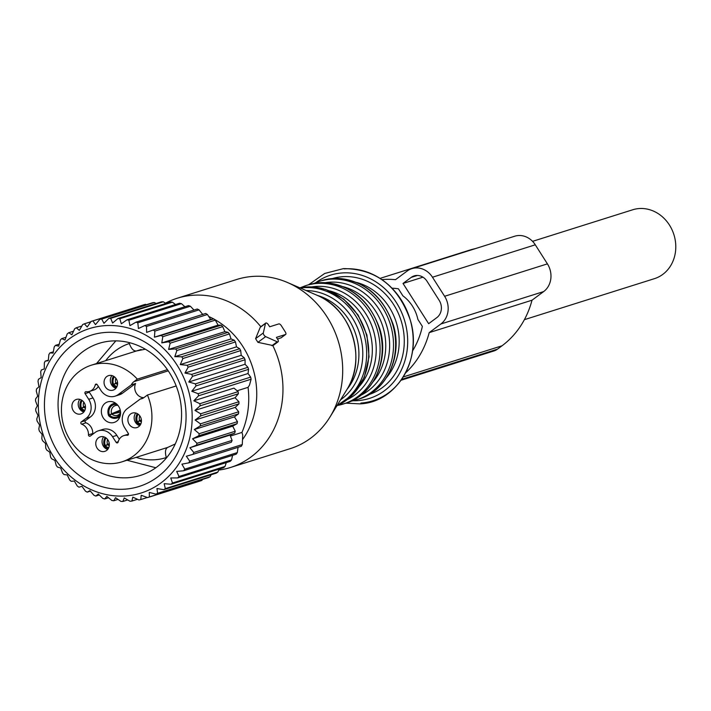 <?xml version="1.0" encoding="UTF-8"?>
<svg xmlns="http://www.w3.org/2000/svg" width="711" height="711" viewBox="0 0 711 711"><rect width="100%" height="100%" fill="white"/><g stroke="black" fill="none" stroke-linecap="round" stroke-linejoin="round"><path stroke-width="1.07" d="M532.557 241.349L632.692 209.781A36.119 31.835 72.5 0 1 675.45 252.005A36.119 31.835 72.5 0 1 654.413 278.668L524.38 319.674M391.992 288.186A83.009 73.153 72.5 0 1 398.409 288.799L402.897 295.847A36.119 31.835 72.5 0 1 417.872 319.372L422.361 326.411A83.009 73.153 72.5 0 1 412.496 351.021M86.129 418.326L90.404 416.975L85.56 420.565L81.276 421.916L86.129 418.326A13.944 12.283 -107.5 0 0 88.697 399.28L85.098 393.627A1.271 1.12 -107.5 0 1 86.058 391.708A10.141 8.932 -107.5 0 0 89.506 391.406A10.141 8.932 -107.5 0 0 95.23 384.918A1.271 1.12 -107.5 0 1 97.229 384.642L100.829 390.295A13.944 12.283 -107.5 0 0 115.013 396.187L119.297 394.836A13.944 12.283 -107.5 0 0 122.523 393.192L135.614 383.496A9.501 8.381 -107.5 0 0 136.174 392.943A9.501 8.381 -107.5 0 0 143.826 397.68M89.506 391.406L93.79 390.055A10.141 8.932 -107.5 0 0 98.358 386.411M89.159 391.512A1.271 1.12 -107.5 0 0 89.382 392.276L92.981 397.929L88.697 399.28M90.404 416.975A13.944 12.283 -107.5 0 0 92.981 397.929M85.56 420.565A1.271 1.12 -107.5 0 0 85.951 422.814L81.667 424.165A10.141 8.932 -107.5 0 1 88.475 434.856A1.271 1.12 -107.5 0 0 90.279 436.056L95.132 432.466A13.944 12.283 -107.5 0 1 98.358 430.822A13.944 12.283 -107.5 0 1 112.542 436.714L116.142 442.366A1.271 1.12 -107.5 0 0 118.142 442.091A10.141 8.932 -107.5 0 1 123.865 435.594A10.141 8.932 -107.5 0 1 127.313 435.301A1.271 1.12 -107.5 0 0 128.273 433.381L124.674 427.729A13.944 12.283 72.5 0 1 127.242 408.683L140.334 398.987L143.16 398.098M92.883 434.128A1.271 1.12 -107.5 0 1 92.759 433.506A10.141 8.932 -107.5 0 0 85.951 422.814M112.542 436.714L116.826 435.363A13.944 12.283 -107.5 0 0 102.642 429.471L98.358 430.822M116.826 435.363L119.297 439.247M128.495 434.145A10.141 8.932 -107.5 0 0 128.149 434.252L123.865 435.594M118.639 419.179A10.772 9.492 -107.5 0 0 118.719 406.479A10.772 9.492 -107.5 0 0 107.725 401.884A10.772 9.492 -107.5 0 0 103.299 405.128A10.772 9.492 -107.5 0 0 103.219 417.828A10.772 9.492 -107.5 0 0 114.204 422.423A10.772 9.492 -107.5 0 0 118.639 419.179M139.791 425.658A7.608 6.701 72.5 0 1 135.525 413.384A7.608 6.701 72.5 0 1 135.81 413.02M140.076 425.285A7.608 6.701 72.5 0 1 136.947 427.578A7.608 6.701 72.5 0 1 129.198 424.334A7.608 6.701 72.5 0 1 129.251 415.366A7.608 6.701 72.5 0 1 132.379 413.073A7.608 6.701 72.5 0 1 140.129 416.326A7.608 6.701 72.5 0 1 140.076 425.285M107.681 449.441A7.608 6.701 72.5 0 1 104.739 447.797A7.608 6.701 72.5 0 1 103.699 436.803M98.456 449.77A7.608 6.701 72.5 0 1 95.834 442.438A7.608 6.701 72.5 0 1 100.26 436.865A7.608 6.701 72.5 0 1 106.641 438.447A7.608 6.701 72.5 0 1 109.254 445.788A7.608 6.701 72.5 0 1 104.837 451.361A7.608 6.701 72.5 0 1 98.456 449.77M115.955 388.224A7.608 6.701 72.5 0 1 113.013 386.58A7.608 6.701 72.5 0 1 111.974 375.586M114.915 377.23A7.608 6.701 72.5 0 1 117.537 384.571A7.608 6.701 72.5 0 1 113.111 390.143A7.608 6.701 72.5 0 1 106.73 388.553A7.608 6.701 72.5 0 1 104.117 381.22A7.608 6.701 72.5 0 1 108.534 375.639A7.608 6.701 72.5 0 1 114.915 377.23M83.836 412.007A7.608 6.701 72.5 0 1 79.57 399.742A7.608 6.701 72.5 0 1 79.854 399.369M73.295 401.715A7.608 6.701 72.5 0 1 76.424 399.422A7.608 6.701 72.5 0 1 84.174 402.675A7.608 6.701 72.5 0 1 84.12 411.633A7.608 6.701 72.5 0 1 80.992 413.926A7.608 6.701 72.5 0 1 73.242 410.682A7.608 6.701 72.5 0 1 73.295 401.715M81.276 421.916A1.271 1.12 -107.5 0 0 81.667 424.165M115.013 396.187A13.944 12.283 -107.5 0 0 118.239 394.543L131.331 384.847L135.614 383.496M131.331 384.847A9.501 8.381 72.5 0 1 133.872 381.683L168.249 370.849M140.334 398.987A9.501 8.381 72.5 0 0 141.791 398.684A9.501 8.381 72.5 0 0 143.986 397.565L147.435 395.014A50.694 44.677 72.5 0 1 142.795 446.57A50.694 44.677 72.5 0 1 121.928 461.848A50.694 44.677 72.5 0 1 70.22 440.207A50.694 44.677 72.5 0 1 70.576 380.438A50.694 44.677 72.5 0 1 91.443 365.161A50.694 44.677 72.5 0 1 137.321 379.132L133.872 381.683M137.321 379.132L167.414 369.64M147.435 395.014L176.186 385.949M251.107 379.212A92.51 81.534 -107.5 0 0 250.663 377.123L198.111 393.69A92.51 81.534 -107.5 0 1 198.565 395.778L251.107 379.212L249.481 385.175L248.068 387.335A84.271 74.273 -107.5 0 1 241.971 432.421L242.727 435.114L242.273 444.562L189.73 461.128A92.51 81.534 -107.5 0 1 188.762 462.87L241.305 446.295A92.51 81.534 -107.5 0 0 242.273 444.562M248.574 369.338A92.51 81.534 -107.5 0 0 247.926 367.311L195.374 383.878A92.51 81.534 -107.5 0 1 196.032 385.904L248.574 369.338L248.032 373.524L250.663 377.123M245.091 359.766A92.51 81.534 -107.5 0 0 244.246 357.811L191.703 374.377A92.51 81.534 -107.5 0 1 192.548 376.332L245.091 359.766L245.055 364.254L247.926 367.311M240.709 350.594A92.51 81.534 -107.5 0 0 239.678 348.737L187.135 365.303A92.51 81.534 -107.5 0 1 188.157 367.16L240.709 350.594L241.198 355.322L244.246 357.811M235.465 341.947A92.51 81.534 -107.5 0 0 234.275 340.214L181.723 356.78A92.51 81.534 -107.5 0 1 182.923 358.513L235.465 341.947L236.514 346.852L239.678 348.737M229.449 333.921L176.897 350.487A92.51 81.534 -107.5 0 0 175.546 348.897L228.089 332.33A92.51 81.534 -107.5 0 1 229.449 333.921L231.048 338.934L234.275 340.214M222.712 326.616L170.16 343.182A92.51 81.534 -107.5 0 0 168.667 341.751L221.219 325.185A92.51 81.534 -107.5 0 1 222.712 326.616L224.872 331.673L228.089 332.33M215.335 320.119L162.792 336.685A92.51 81.534 -107.5 0 0 161.184 335.441L213.727 318.875A92.51 81.534 -107.5 0 1 215.335 320.119L218.055 325.149L221.219 325.185M207.425 314.511L154.882 331.077A92.51 81.534 -107.5 0 0 153.167 330.028L205.71 313.462A92.51 81.534 -107.5 0 1 207.425 314.511L210.696 319.452L213.727 318.875M199.071 309.863L146.528 326.429A92.51 81.534 -107.5 0 0 144.733 325.585L197.276 309.018A92.51 81.534 -107.5 0 1 199.071 309.863L202.866 314.635M190.37 306.228L137.827 322.794A92.51 81.534 -107.5 0 0 135.97 322.163L188.513 305.597A92.51 81.534 -107.5 0 1 190.37 306.228L193.987 310.049M181.429 303.65A92.51 81.534 -107.5 0 0 179.536 303.242L126.993 319.817A92.51 81.534 -107.5 0 1 128.878 320.217L181.429 303.65L184.904 306.734M172.355 302.157A92.51 81.534 -107.5 0 0 170.453 301.988L117.902 318.555A92.51 81.534 -107.5 0 1 119.812 318.724L172.355 302.157L175.51 304.512M163.263 301.775A92.51 81.534 -107.5 0 0 161.361 301.837L108.819 318.404A92.51 81.534 -107.5 0 1 110.712 318.341L163.263 301.775L165.903 303.419M154.26 302.504L101.709 319.07A92.51 81.534 -107.5 0 0 99.851 319.363L152.394 302.797A92.51 81.534 -107.5 0 1 154.26 302.504L156.171 303.473M92.91 320.901A92.51 81.534 -107.5 0 0 91.097 321.425L143.649 304.85A92.51 81.534 -107.5 0 1 145.453 304.335L92.91 320.901L95.47 324.634L99.851 319.363M157.051 357.846A69.198 60.977 -107.5 0 0 99.016 343.369A69.198 60.977 -107.5 0 0 58.764 394.134A69.198 60.977 -107.5 0 0 82.592 460.879A69.198 60.977 -107.5 0 0 140.627 475.357A69.198 60.977 -107.5 0 0 180.878 424.591A69.198 60.977 -107.5 0 0 157.051 357.846M157.931 351.732A79.33 69.918 -107.5 0 0 58.737 359.055A79.33 69.918 -107.5 0 0 72.575 469.873A79.33 69.918 -107.5 0 0 171.769 462.55A79.33 69.918 -107.5 0 0 157.931 351.732M141.853 492.767A86.173 75.944 -107.5 0 0 187.428 387.175A86.173 75.944 -107.5 0 0 88.644 328.838A86.173 75.944 -107.5 0 0 43.069 434.421A86.173 75.944 -107.5 0 0 141.853 492.767M202.511 479.445L201.915 480.378A92.51 81.534 -107.5 0 1 200.147 481.009L147.604 497.584L141.196 495.283L140.778 499.549A92.51 81.534 72.5 0 1 138.938 499.957L132.806 497.14L131.899 501.059A92.51 81.534 72.5 0 1 130.024 501.237L124.221 497.949L122.861 501.468A92.51 81.534 72.5 0 1 120.959 501.406L115.538 497.691L113.76 500.757A92.51 81.534 72.5 0 1 111.858 500.473L106.863 496.376L104.713 498.953A92.51 81.534 72.5 0 1 102.837 498.429L98.296 494.021L95.834 496.056A92.51 81.534 72.5 0 1 94.003 495.318L89.959 490.652L87.222 492.119A92.51 81.534 72.5 0 1 85.462 491.168L81.934 486.306L78.983 487.186A92.51 81.534 72.5 0 1 77.312 486.04L74.326 481.045L71.216 481.32A92.51 81.534 72.5 0 1 69.66 479.978L67.225 474.921L64.026 474.575A92.51 81.534 72.5 0 1 62.604 473.064L60.719 468.025L57.484 467.056A92.51 81.534 72.5 0 1 56.213 465.385L54.889 460.417L51.69 458.835A92.51 81.534 72.5 0 1 50.57 457.04L49.806 452.214L46.686 450.027A92.51 81.534 72.5 0 1 45.753 448.117L45.531 443.495L42.562 440.722A92.51 81.534 72.5 0 1 41.816 438.731L42.109 434.385L39.354 431.053A92.51 81.534 72.5 0 1 38.803 428.991L39.585 424.982L37.096 421.125A92.51 81.534 72.5 0 1 36.75 419.019L37.994 415.402L35.826 411.056A92.51 81.534 72.5 0 1 35.683 408.941L37.354 405.759L35.55 400.977A92.51 81.534 72.5 0 1 35.621 398.88L37.674 396.178L36.279 391.006A92.51 81.534 72.5 0 1 36.554 388.944L38.945 386.766L38.003 381.265A92.51 81.534 72.5 0 1 38.483 379.265L41.158 377.648L40.696 371.871A92.51 81.534 72.5 0 1 41.38 369.96L44.278 368.929L44.331 362.93A92.51 81.534 72.5 0 1 45.202 361.135L48.277 360.708L48.863 354.576A92.51 81.534 72.5 0 1 49.912 352.905L53.094 353.091L54.232 346.879A92.51 81.534 72.5 0 1 55.458 345.368L58.684 346.177L60.373 339.956A92.51 81.534 72.5 0 1 61.75 338.614L64.968 340.045L67.225 333.877A92.51 81.534 72.5 0 1 68.736 332.721L71.882 334.757L74.691 328.722A92.51 81.534 72.5 0 1 76.317 327.771L79.33 330.402L82.68 324.554A92.51 81.534 72.5 0 1 84.405 323.807L87.222 327.007L91.097 321.425M90.848 321.781L84.405 323.807M81.827 326.029L76.317 327.771M73.526 331.21L68.736 332.721M65.972 337.281L61.75 338.614M59.217 344.177L55.458 345.368M53.325 351.829L49.912 352.905M48.33 360.148L45.202 361.135M90.368 491.132L87.222 492.119M99.273 494.972L95.834 496.056M108.525 497.744L104.713 498.953M118.035 499.415L113.76 500.757M127.713 499.931L122.861 501.468M137.49 499.3L131.899 501.059M147.328 497.487L140.778 499.549M201.915 480.378L149.372 496.945A92.51 81.534 -107.5 0 1 147.604 497.584M155.913 494.145A92.51 81.534 -107.5 0 0 157.593 493.292L210.136 476.726A92.51 81.534 -107.5 0 1 208.456 477.579L155.913 494.145L149.283 492.394L149.372 496.945M217.877 472.06L165.334 488.626A92.51 81.534 -107.5 0 1 163.761 489.683L216.304 473.117A92.51 81.534 -107.5 0 0 217.877 472.06L219.112 469.1M225.04 466.434L172.497 483A92.51 81.534 -107.5 0 1 171.049 484.253L223.592 467.687A92.51 81.534 -107.5 0 0 225.04 466.434L226.267 462.603M231.546 459.919L179.003 476.486A92.51 81.534 -107.5 0 1 177.706 477.916L230.248 461.35A92.51 81.534 -107.5 0 0 231.546 459.919L232.595 455.324M183.634 470.762A92.51 81.534 -107.5 0 0 184.771 469.171L237.314 452.596A92.51 81.534 -107.5 0 1 236.176 454.196L183.634 470.762L176.701 471.429L179.003 476.486M198.565 395.778L193.827 400.773L199.88 403.706A92.51 81.534 72.5 0 1 200.129 405.812L194.947 410.398L200.653 413.793A92.51 81.534 72.5 0 1 200.689 415.899L195.107 420.023L200.431 423.836A92.51 81.534 72.5 0 1 200.253 425.916L194.307 429.533L199.196 433.71A92.51 81.534 72.5 0 1 198.813 435.736L192.565 438.811L196.991 443.291A92.51 81.534 72.5 0 1 196.405 445.246L189.899 447.743L193.819 452.472A92.51 81.534 72.5 0 1 193.036 454.329L186.335 456.231L189.73 461.128M196.032 385.904L191.774 391.263L198.111 393.69M192.548 376.332L188.797 381.985L195.374 383.878M188.157 367.16L184.94 373.062L191.703 374.377M182.923 358.513L180.256 364.592L187.135 365.303M176.897 350.487L174.79 356.673L181.723 356.78M170.16 343.182L168.614 349.412L175.546 348.897M162.792 336.685L161.797 342.889L168.667 341.751M154.882 331.077L154.438 337.183L161.184 335.441M146.528 326.429L146.608 332.375L153.167 330.028M137.827 322.794L138.414 328.518L144.733 325.585M128.878 320.217L129.944 325.647L135.97 322.163M119.812 318.724L121.314 323.807L126.993 319.817M110.712 318.341L112.622 323.025L117.902 318.555M101.709 319.07L103.966 323.301L108.819 318.404M163.761 489.683L156.962 488.51L157.593 493.292M171.049 484.253L164.152 483.684L165.334 488.626M177.706 477.916L170.756 477.97L172.497 483M188.762 462.87L181.918 464.159L184.771 469.171M238.052 447.326L237.314 452.596M211.176 474.726L210.136 476.726M146.359 304.699L145.453 304.335M154.438 337.183L210.696 319.452M161.797 342.889L218.055 325.149M168.614 349.412L224.872 331.673M174.79 356.673L231.048 338.934M180.256 364.592L236.514 346.852M184.94 373.062L241.198 355.322M188.797 381.985L245.055 364.254M191.774 391.263L248.032 373.524M193.036 454.329L231.306 442.26A92.51 81.534 -107.5 0 0 232.088 440.402L230.017 435.096L234.666 433.186A92.51 81.534 -107.5 0 0 235.252 431.221L232.693 426.156L237.083 423.676A92.51 81.534 -107.5 0 0 237.465 421.641L234.434 416.877L238.523 413.855A92.51 81.534 -107.5 0 0 238.692 411.767L235.225 407.367L238.958 403.839L200.689 415.899M195.107 420.023L235.225 407.367M238.692 411.767L200.431 423.836M238.958 403.839A92.51 81.534 -107.5 0 0 238.923 401.733L235.065 397.742L238.389 393.752L200.129 405.812M194.947 410.398L235.065 397.742M238.923 401.733L200.653 413.793M238.389 393.752A92.51 81.534 -107.5 0 0 238.149 391.637L233.955 388.117L193.827 400.773M238.149 391.637L199.88 403.706M189.899 447.743L230.017 435.096M232.088 440.402L193.819 452.472M234.666 433.186L196.405 445.246M192.565 438.811L232.693 426.156M235.252 431.221L196.991 443.291M237.083 423.676L198.813 435.736M237.465 421.641L199.196 433.71M238.523 413.855L200.253 425.916M194.307 429.533L234.434 416.877M230.4 436.074L241.971 432.421M237.127 390.783L248.068 387.335M281.307 325.656A2.533 1.146 53.5 0 0 278.819 323.905L269.682 326.784L268.376 324.74A2.533 1.146 53.5 0 0 265.727 323.061A2.533 1.146 53.5 0 0 265.496 323.452L263.319 332.944A2.533 1.146 53.5 0 0 265.647 336.614L277.174 341.787A2.533 1.146 53.5 0 0 278.09 341.813A2.533 1.146 53.5 0 0 277.725 339.414L276.419 337.37L285.555 334.49A2.533 1.146 53.5 0 0 285.715 334.41A2.533 1.146 53.5 0 0 285.351 332.01L281.307 325.656M265.496 323.452L260.217 327.353L255.587 338.667L257.924 342.338L265.647 336.614M273.033 345.555L257.924 342.338M281.147 337.761L277.486 339.04M165.485 303.153A88.706 78.183 72.5 0 1 177.101 298.282L236.834 279.45A88.706 78.183 72.5 0 1 252.574 276.437A88.706 78.183 72.5 0 1 287.475 282.507A88.706 78.183 72.5 0 1 329.913 417.108A88.706 78.183 72.5 0 1 290.186 448.659L230.453 467.491A88.706 78.183 72.5 0 1 218.695 470.095M177.101 298.282A88.706 78.183 72.5 0 1 192.841 295.269A88.706 78.183 72.5 0 1 260.804 326.696M272.864 345.635A88.706 78.183 72.5 0 1 230.453 467.491M202.368 314.013A78.521 69.198 72.5 0 1 203.133 314.271M208.758 316.502A78.521 69.198 72.5 0 1 213.593 318.892M214.171 319.212A78.521 69.198 72.5 0 1 242.54 439.567M403.021 283.458L411.198 277.397A12.674 11.172 72.5 0 1 414.131 275.904A12.674 11.172 72.5 0 1 427.027 281.263L439.167 300.318A12.674 11.172 72.5 0 1 436.821 317.63L428.644 323.692L403.021 283.458L422.947 277.174M381.887 279.601A91.879 80.974 72.5 0 1 395.485 279.681L407.154 271.042A20.272 17.873 72.5 0 1 411.847 268.651A20.272 17.873 72.5 0 1 432.475 277.228L444.615 296.283A20.272 17.873 72.5 0 1 440.864 323.985L429.204 332.624L532.006 300.211A91.879 80.974 72.5 0 1 502.01 345.795L497.469 349.163A15.207 13.402 72.5 0 1 493.949 350.958L401.111 380.234M429.204 332.624A91.879 80.974 72.5 0 1 405.572 372.92M444.615 296.283L547.417 263.87A20.272 17.873 72.5 0 1 543.675 291.572L532.006 300.211M547.417 263.87L535.285 244.806A20.272 17.873 72.5 0 0 514.648 236.239L411.847 268.651M380.065 278.374L469.322 250.228A91.879 80.974 72.5 0 1 475.446 248.592M117.599 383.007L117.102 383.211M113.298 384.802L112.765 385.024A9.501 8.425 -112.7 0 1 113.476 376.199M114.347 376.759A8.434 7.474 -112.7 0 0 113.556 384.438L112.765 385.024M115.92 378.341A6.968 6.177 -112.7 0 0 115.733 383.176L113.556 384.438M117.546 382.411L115.733 383.176M116.515 387.442A9.501 8.31 77.4 0 1 112.836 385.14L113.627 384.553A8.434 7.377 77.4 0 0 117.004 386.491M117.546 384.5A6.968 6.097 77.4 0 1 115.929 383.478L113.627 384.553M115.929 383.478L117.608 383.105M85.48 406.79L84.991 406.994M81.178 408.585L80.645 408.807A9.501 8.425 -112.7 0 1 81.356 399.982M82.227 400.542A8.434 7.474 -112.7 0 0 81.436 408.221L80.645 408.807M83.8 402.124A6.968 6.177 -112.7 0 0 83.622 406.959L81.436 408.221M85.436 406.194L83.622 406.959M84.405 411.225A9.501 8.31 77.4 0 1 80.716 408.923L81.516 408.336A8.434 7.377 77.4 0 0 84.885 410.274M85.427 408.283A6.968 6.097 77.4 0 1 83.809 407.261L81.516 408.336M83.809 407.261L85.489 406.888M109.325 444.224L108.827 444.428M105.015 446.019L104.481 446.241A9.501 8.425 -112.7 0 1 105.192 437.416M106.063 437.976A8.434 7.474 -112.7 0 0 105.281 445.655L104.481 446.241M107.645 439.558A6.968 6.177 -112.7 0 0 107.459 444.393L105.281 445.655M109.272 443.628L107.459 444.393M108.241 448.659A9.501 8.31 77.4 0 1 104.561 446.357L105.352 445.77A8.434 7.377 77.4 0 0 108.73 447.708M109.263 445.717A6.968 6.097 77.4 0 1 107.654 444.695L105.352 445.77M107.654 444.695L109.325 444.322M141.436 420.441L140.947 420.645M137.134 422.236L136.601 422.458A9.501 8.425 -112.7 0 1 137.312 413.633M138.183 414.193A8.434 7.474 -112.7 0 0 137.392 421.872L136.601 422.458M139.756 415.775A6.968 6.177 -112.7 0 0 139.578 420.61L137.392 421.872M141.391 419.846L139.578 420.61M140.36 424.876A9.501 8.31 77.4 0 1 136.672 422.574L137.472 421.987A8.434 7.377 77.4 0 0 140.84 423.925M141.382 421.934A6.968 6.097 77.4 0 1 139.765 420.912L137.472 421.987M139.765 420.912L141.445 420.539M120.381 410.727L112.969 413.82M109.156 415.411L108.623 415.633A9.501 8.425 -112.7 0 1 112.827 403.857A9.501 8.425 -112.7 0 1 115.697 403.279M117.084 404.443A8.434 7.474 -112.7 0 0 109.414 415.046L108.623 415.633M117.937 405.386A6.968 6.177 -112.7 0 0 114.889 405.741A6.968 6.177 -112.7 0 0 111.6 413.784L109.414 415.046M120.257 410.158L111.6 413.784M120.212 415.828A9.501 8.31 77.4 0 1 116.213 418.21A9.501 8.31 77.4 0 1 108.694 415.748L109.494 415.162A8.434 7.377 77.4 0 0 120.568 413.553M120.577 412.62A6.968 6.097 77.4 0 1 116.862 415.473A6.968 6.097 77.4 0 1 111.787 414.086L109.494 415.162M111.787 414.086L120.559 412.131M128.122 435.043L127.313 435.301M118.239 441.7L116.142 442.366M92.759 433.506L88.475 434.856M85.098 393.627L89.382 392.276M96.989 384.358L95.23 384.918M122.523 393.192L118.239 394.543M255.587 338.667L263.319 332.944M271.904 345.697L277.174 341.787M280.854 337.974L285.555 334.49M329.913 417.108L346.906 389.557A62.097 54.729 -107.5 0 0 317.204 295.332L287.475 282.507M317.568 295.492A57.031 50.259 72.5 0 1 347.119 389.21M306.139 290.559A59.564 52.49 72.5 0 1 359.686 333.726A59.564 52.49 72.5 0 1 340.587 399.813M300.273 288.026A62.097 54.729 72.5 0 1 303.588 287.671A62.097 54.729 72.5 0 1 363.979 334.348A62.097 54.729 72.5 0 1 337.236 405.243M299.775 287.813A62.097 54.729 72.5 0 1 305.694 287.013A62.097 54.729 72.5 0 1 366.476 335.13A62.097 54.729 72.5 0 1 336.943 405.714L353.091 394.418L364.254 377.381L369.053 356.735L366.929 335.059L358.14 315.035L343.769 299.153L325.602 289.386L305.881 286.968L299.766 287.813M329.833 290.941A57.031 50.259 72.5 0 1 369.365 330.677A57.031 50.259 72.5 0 1 359.775 385.904M311.907 286.889A59.564 52.49 72.5 0 1 315.702 286.453A59.564 52.49 72.5 0 1 373.728 331.566A59.564 52.49 72.5 0 1 347.412 399.502M300.442 287.679L305.988 285.546A62.097 54.729 72.5 0 1 317.008 283.44A62.097 54.729 72.5 0 1 378.492 334.463A62.097 54.729 72.5 0 1 343.333 403.999A62.097 54.729 72.5 0 1 337.592 405.43L345.439 403.333A62.097 54.729 72.5 0 0 380.598 333.797A62.097 54.729 72.5 0 0 319.115 282.774A62.097 54.729 72.5 0 0 308.094 284.889L319.301 282.738C348.674 282.907 368.867 298.362 379.87 329.104C389.61 360.13 373.373 395.352 345.439 403.333M343.253 286.711A57.031 50.259 72.5 0 1 382.785 326.447A57.031 50.259 72.5 0 1 373.204 381.674M325.327 282.658A59.564 52.49 72.5 0 1 329.131 282.223A59.564 52.49 72.5 0 1 387.148 327.336A59.564 52.49 72.5 0 1 360.841 395.272M313.862 283.449L319.417 281.316A62.097 54.729 72.5 0 1 330.428 279.21A62.097 54.729 72.5 0 1 391.912 330.233A62.097 54.729 72.5 0 1 356.762 399.769A62.097 54.729 72.5 0 1 351.021 401.191M319.417 281.316L321.514 280.658A62.097 54.729 72.5 0 1 332.535 278.543A62.097 54.729 72.5 0 1 394.018 329.566A62.097 54.729 72.5 0 1 358.868 399.102L350.994 401.208M356.682 282.471A57.031 50.259 72.5 0 1 396.214 322.216A57.031 50.259 72.5 0 1 386.624 377.443M332.517 278.525A60.826 53.609 72.5 0 1 342.489 276.703A60.826 53.609 72.5 0 1 402.613 326.216A60.826 53.609 72.5 0 1 369.098 394.534M315.888 282.578A64.63 56.96 72.5 0 1 342.027 272.953A64.63 56.96 72.5 0 1 407.136 332.57A64.63 56.96 72.5 0 1 357.962 400.622A64.63 56.96 72.5 0 1 353.145 400.755M344.186 268.891A67.927 59.857 72.5 0 1 412.611 331.539A67.927 59.857 72.5 0 1 360.93 403.066M411.198 277.397L417.393 275.45M401.724 379.345L497.469 349.163M403.306 376.919L502.01 345.795M440.864 323.985L543.675 291.572M432.475 277.228L535.285 244.806M105.69 360.664A59.937 52.818 -107.5 0 1 129.304 343.529C131.295 348.79 133.668 351.27 136.441 350.976M136.174 457.36A59.937 52.818 -107.5 0 0 166.312 457.546C164.828 452.125 165.308 448.739 167.743 447.406L175.235 443.984M121.928 461.848L167.645 447.432M91.443 365.161L141.134 349.492M260.59 326.864L265.727 323.061M273.051 345.546L278.09 341.813M281.023 337.885L285.715 334.41M346.906 389.557C367.24 359.126 351.305 308.601 317.204 295.332M305.988 285.546L308.094 284.889M321.514 280.658L332.721 278.508C362.095 278.676 382.287 294.132 393.299 324.874C403.03 355.9 386.793 391.121 358.868 399.102M308.663 284.711L324.678 273.477L343.457 268.616C375.906 268.829 398.169 285.938 410.247 319.959C422.69 359.028 396.8 402.47 359.953 403.875L346.008 403.155M145.355 349.217L136.459 350.967M155.833 467.758L127.002 460.248M96.509 363.561L115.822 340.871M115.129 402.897L112.827 403.857M116.213 418.21L119.635 417.446"/></g></svg>
